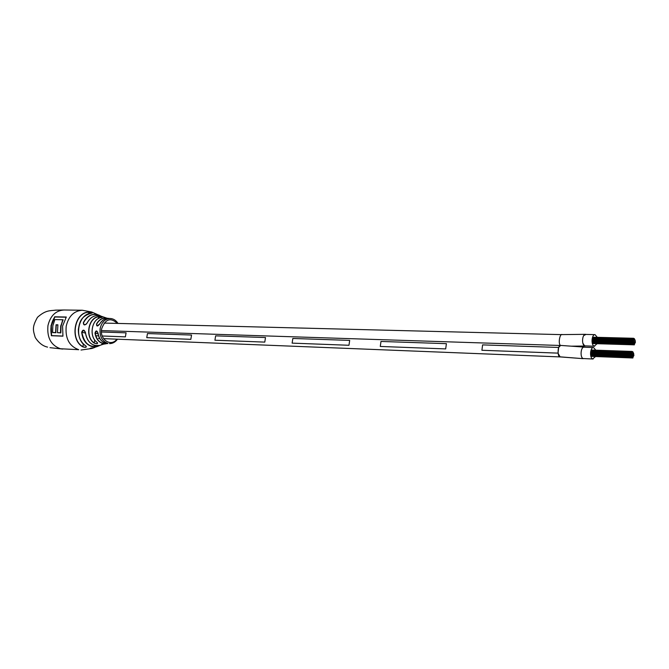 <?xml version="1.0" encoding="UTF-8"?>
<svg xmlns="http://www.w3.org/2000/svg" width="669" height="669" viewBox="0 0 669 669"><rect width="100%" height="100%" fill="white"/><g stroke="black" fill="none" stroke-linecap="round" stroke-linejoin="round"><path stroke-width="1" d="M586.044 334.416L583.786 335.52M582.866 343.222L584.698 345.94L585.643 345.973M585.567 334.324L562.261 334.6C559.911 333.053 557.854 343.816 560.547 345.497C557.135 345.472 557.603 357.999 560.078 356.845L583.176 358.668L560.572 356.937M584.656 347.236L584.079 347.086C580.633 346.801 579.931 357.706 583.176 358.668M560.078 356.845L557.979 353.132L481.906 350.272L482.6 344.886L558.665 347.454L558.005 353.14L558.674 347.454L560.547 345.488L101.454 330.578M126.081 332.836L125.387 336.867L102.257 335.997L125.387 336.867L126.081 332.836L101.454 332M98.636 335.863L95.751 335.754L98.636 335.863M190.857 339.334L146.762 337.669L190.841 339.325L191.535 335.044L190.841 339.325M265.484 337.544L264.782 342.11L214.925 340.228L264.782 342.11L265.493 337.544L215.619 335.855L214.925 340.228M349.686 340.396L348.967 345.271L292.127 343.13L348.967 345.271L349.686 340.396L292.83 338.464L292.127 343.13M446.407 343.665L445.688 348.909L380.276 346.45L445.688 348.909L446.407 343.665L380.987 341.449L380.276 346.45M191.543 335.044L147.448 333.555L146.762 337.669M558.665 347.454L557.971 353.123L481.897 350.263M595.803 350.171L593.537 347.529C590.209 347.111 589.389 358.007 592.684 358.927L595.577 356.535M593.537 347.529L584.054 347.211C580.709 346.793 579.881 357.631 583.192 358.542L593.127 359.019M597.333 337.327L595.017 334.642C591.68 334.241 590.886 345.187 594.189 346.157L597.141 343.707M595.017 334.642L585.534 334.408C582.172 334.007 581.386 344.886 584.706 345.856L594.674 346.258M632.924 354.001L632.866 354.854L632.933 353.993M632.832 354.863L632.765 355.707L632.832 354.863M632.439 355.147L632.339 355.992L632.406 355.139M632.146 354.587L632.238 353.725L632.113 354.578M633.217 354.57L633.284 353.709L633.259 354.562M632.732 355.716L632.631 356.56L632.698 355.707M632.046 355.44L631.979 356.293L632.046 355.44M631.845 354.018L631.912 353.148L631.879 354.01M633.125 355.423L633.058 356.276L633.125 355.423M632.339 356.008L632.272 356.861L632.339 356.008M631.753 354.871L631.687 355.724L631.753 354.871M632.732 352.58L632.824 351.718L632.698 352.571M633.418 352.856L633.351 353.709L633.418 352.856M633.518 355.139L633.451 355.983L633.518 355.139M632.631 356.577L632.539 357.422L632.631 356.577M631.653 355.732L631.586 356.585L631.653 355.732M631.553 353.449L631.62 352.588L631.553 353.433L590.618 351.969L631.586 353.441M633.61 354.277L633.71 353.424L633.576 354.269M633.025 356.284L632.933 357.129L632.991 356.276M631.946 356.301L631.879 357.154L631.946 356.301M631.452 354.311L631.394 355.164L631.452 354.311M632.046 352.304L631.946 353.148L632.046 352.304M633.125 352.287L633.058 353.14L633.125 352.287M633.418 355.992L633.317 356.836L633.418 355.992M632.238 356.87L632.18 357.714L632.238 356.87M631.352 355.172L631.293 356.017L631.352 355.172M631.553 356.594L631.486 357.447L631.553 356.594L590.602 355.03L631.586 356.585M632.924 357.137L632.866 357.99L632.966 357.129M632.138 351.442L632.08 352.295L632.138 351.442L591.095 350.012M633.903 354.846L633.844 355.691L633.903 354.846M633.836 339.718L633.777 340.563L633.836 339.718M634.329 341.717L634.262 342.561L634.329 341.717M633.969 341.993L633.878 342.846L633.777 341.984M633.677 341.424L633.585 342.277L633.484 341.416M634.714 341.433L634.622 342.277L634.714 341.433M634.229 342.57L634.17 343.423L634.262 342.561M633.543 342.285L633.484 343.13L633.543 342.285M634.814 340.58L634.873 339.718L634.848 340.571M634.622 342.285L634.555 343.138L634.622 342.285M633.836 342.854L633.777 343.707L633.836 342.854M633.25 341.708L633.192 342.561L633.25 341.708M634.229 339.434L634.287 338.573L634.262 339.426M634.128 343.423L634.07 344.276L634.128 343.423M633.15 342.57L633.058 343.414L633.15 342.57M633.936 338.865L633.878 339.71L633.936 338.865M634.521 343.138L634.463 343.991L634.521 343.138M633.443 343.138L633.384 343.991L633.443 343.138M632.958 341.14L632.891 341.993L632.958 341.14M634.622 339.15L634.555 340.003L634.622 339.15M635.207 340.295L635.14 341.14L635.207 340.295M634.914 342.854L634.814 343.699L634.914 342.854M633.744 343.707L633.677 344.56L633.744 343.707M632.857 342.001L632.799 342.846L632.857 342.001L591.998 340.814L632.824 341.993M633.058 343.423L632.991 344.276L633.058 343.423M634.421 343.991L634.363 344.844L634.421 343.991M635.399 341.717L635.341 342.561L635.399 341.717M102.073 317.34L98.627 316.604C101.914 316.755 102.792 317.064 101.253 317.532L102.006 317.357M101.253 317.532C91.712 318.728 88.617 336.532 97.005 342.294C98.192 343.849 97.222 344.1 94.078 343.055C84.846 337.059 88.224 317.599 98.627 316.604M82.764 346.843C69.501 339.626 74.309 312.247 88.785 312.047C91.837 312.331 92.782 312.699 91.636 313.176C77.955 313.301 73.406 339.25 85.958 346.032C86.778 347.445 85.716 347.713 82.764 346.843L82.881 346.718C84.829 347.47 85.983 347.403 86.343 346.525L85.908 346.024M87.087 323.094L87.112 323.035C84.838 325.636 83.575 325.527 83.332 322.709L84.194 324.833L86.259 324.206M99.689 324.03C97.507 326.673 96.47 326.623 96.579 323.88L97.114 325.937L99.689 324.03C101.939 320.133 104.958 318.252 108.729 318.385L112.016 318.762M96.771 331.055L94.99 333.145C95.851 330.177 96.888 330.235 98.092 333.321L98.084 333.296M85.423 332.317L83.901 330.277L81.677 332.225C82.914 329.357 84.177 329.474 85.456 332.585L85.456 332.56C86.418 339.509 89.613 343.816 95.031 345.505L99.781 345.447L101.663 344.752M93.518 347.713L90.282 348.716C89.362 348.449 90.44 348.114 93.518 347.713L97.54 346.425M83.901 330.277L85.406 332.577C87.271 342.194 92.063 346.475 99.781 345.447L102.875 344.284M104.247 344.05L104.782 343.95M62.961 319.799L61.063 326.087L60.837 332.894L57.668 332.694L60.703 332.811L60.912 326.071L62.769 319.749L54.875 319.573L52.834 325.786L52.6 332.468L55.82 332.635L56.246 324.833L57.894 324.875M90.415 348.231L94.245 347.596M101.37 344.811L103.636 344.184L101.462 344.476M52.6 332.468L55.594 332.577L56.054 324.783L57.91 324.833L57.45 332.644L60.478 332.752L60.72 326.02L63.145 319.765M54.699 316.788L50.995 325.736L51.354 335.713L62.945 336.164L62.593 326.071L66.306 317.022L54.699 316.788L66.281 317.056M94.99 333.145C95.951 338.765 98.636 342.252 103.051 343.607L107.048 343.582L104.305 344.067M51.53 335.721C49.991 328.755 51.103 322.466 54.875 316.847L54.833 316.822M56.054 324.783L55.82 332.635M94.714 339.961L94.204 342.929C96.127 343.774 97.264 343.799 97.641 342.988L96.938 342.252M92.146 313.059L88.86 312.189L88.576 313.82M54.875 316.847L51.337 325.803L51.572 335.721M91.578 313.176L91.594 313.167C80.481 316.194 79.636 322.441 78.365 329.24C78.189 336.783 80.706 342.377 85.9 346.015L85.958 346.032M92.105 313.075L91.636 313.176M88.785 312.047L88.86 312.189C74.493 312.381 69.718 339.559 82.881 346.718L83.357 343.975M98.393 318.578L98.711 316.746C88.408 317.733 85.063 337 94.204 342.929L94.078 343.055M97.005 342.294L96.955 342.285C88.517 336.54 91.778 318.586 101.228 317.532M99.664 324.08L99.648 324.047C102.441 319.824 105.468 317.934 108.729 318.385L109.047 318.419M102.633 316.88L100.743 316.027C95.057 314.522 90.499 316.863 87.062 323.043L87.054 323.052C86.452 324.139 85.507 324.733 84.194 324.833M83.332 322.709C86.736 316.128 91.477 313.427 97.574 314.589L91.737 312.013L82.329 310.24C73.983 310.842 68.606 316.153 66.206 326.179C65.11 338.422 69.292 346.258 78.733 349.695L60.427 348.75C51.028 345.363 46.863 337.669 47.942 325.644C50.326 315.801 55.678 310.583 63.99 309.998L55.744 310.14C49.849 310.909 45.818 309.906 37.506 317.282C31.853 327.258 33.065 330.227 35.256 337.502C38.735 342.904 42.841 346.107 47.574 347.111M96.579 323.88C99.045 319.59 102.34 317.641 106.48 318.034L100.124 315.843C94.622 314.773 90.29 317.173 87.112 323.035M106.48 318.034L107.868 318.369L106.48 318.034M98.092 333.321C99.062 338.731 101.663 342.085 105.911 343.389L107.818 343.381C102.014 341.19 99.455 336.248 100.133 328.571C101.646 322.149 105.025 318.795 110.276 318.503C113.479 318.712 116.055 320.359 118.003 323.428M93.509 347.721L99.915 345.413L97.465 346.442L92.063 346.584C86.067 344.702 82.605 339.919 81.677 332.225M81.024 350.021L91.896 348.474L94.705 347.495L90.282 348.716M117.393 323.42C110.561 317.198 105.309 318.996 101.646 328.805C99.397 339.518 111.037 347.27 116.866 339.175M55.953 332.719L52.826 332.61M51.655 335.612L62.919 336.055M66.164 317.223L54.942 316.989M100.868 316.069L98.502 314.882L100.877 316.069M57.869 325L56.372 324.958M107.517 318.385C103.068 317.457 99.48 319.314 96.754 323.963M100.492 315.944C93.501 312.674 87.831 314.948 83.491 322.776M98.142 333.864L95.182 333.129C96.754 340.571 100.593 344.042 106.697 343.54M85.465 333.112L81.852 332.217C84.202 344.017 90.089 348.449 99.53 345.513M585.166 346.04L571.468 346.174M584.079 347.086L560.982 345.447M104.096 323.077L561.86 334.642M98.418 338.43L99.79 338.489M103.595 338.639L560.522 356.937M631.486 354.302L590.535 352.806L631.419 354.302M631.394 355.164L590.51 353.642L631.327 355.164M632.013 352.295L590.844 350.84L632.08 352.295M632.18 357.714L590.802 356.117M631.293 356.017L590.543 354.486M631.62 352.588L590.769 351.133M632.79 351.718L632.28 351.693M631.486 357.447L590.744 355.875M632.866 357.99L590.869 356.36M633.091 343.414L592.09 342.202L633.016 343.414M633.016 340.278L592.098 339.141L633.091 340.278M632.991 341.131L592.023 339.977L632.924 341.131M633.51 339.141L592.316 338.029L633.576 339.141M633.677 344.56L592.299 343.306M632.799 342.846L592.032 341.65M633.117 339.426L592.249 338.313M634.287 338.573L633.786 338.556M632.991 344.276L592.241 343.046M634.363 344.844L592.374 343.557M633.602 338.28L592.558 337.201M82.329 310.24L63.99 309.998M62.719 349.067L49.974 347.671M109.457 343.598C112.668 343.598 115.336 342.127 117.476 339.2M107.901 343.615C102.215 342.821 98.928 339.392 98.059 333.321L96.762 331.046"/></g></svg>
